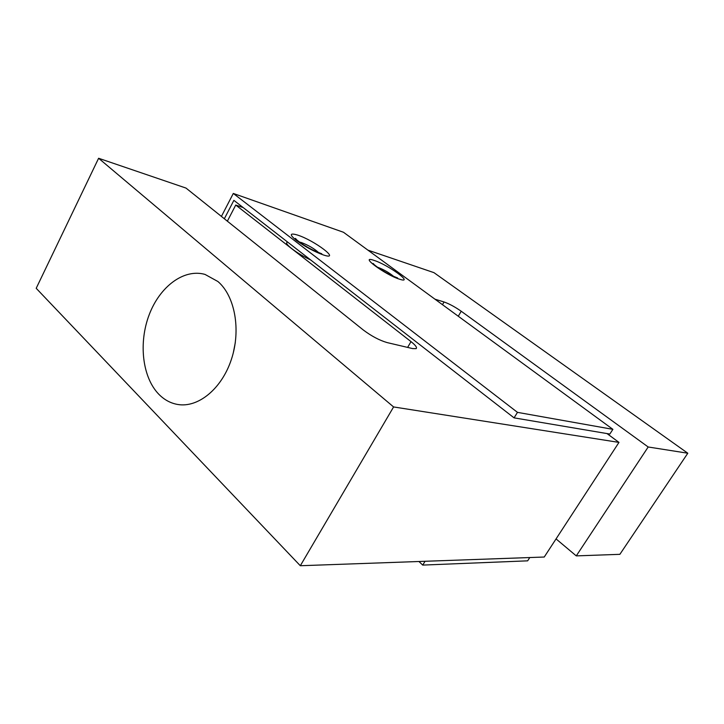 <?xml version="1.0" encoding="UTF-8"?>
<svg xmlns="http://www.w3.org/2000/svg" width="724" height="724" viewBox="0 0 724 724"><rect width="100%" height="100%" fill="white"/><g stroke="black" fill="none" stroke-linecap="round" stroke-linejoin="round"><path stroke-width="1.09" d="M233.318 352.778L235.327 342.452M217.906 281.509L205.019 274.414C183.887 268.387 159.796 286.595 149.189 314.741C138.456 342.823 142.293 377.258 158.764 394.2C164.267 399.82 170.602 403.25 177.778 404.481C198.123 408.001 221.725 388.878 231.39 359.403C241.192 329.999 234.956 295.971 217.906 281.509M556.05 538.909L576.277 555.887L619.871 554.331L687.8 453.224L648.188 446.989L461.224 311.248L458.283 316.243M648.188 446.989L576.277 555.887M687.8 453.224L433.957 272.649L367.882 250.115M607.002 433.567L618.975 442.4L393.594 406.942L98.609 158.266L186.005 188.077L363.321 330.008C371.512 336.153 379.448 340.343 387.123 342.588L412.644 348.588L416.146 348.642C417.286 347.601 415.576 345.257 411.006 341.619L235.743 205.046L227.363 221.182M393.594 406.942L300.315 565.734L36.2 288.306L98.609 158.266M243.201 207.589L235.743 205.046M434.97 299.184L444.056 301.98C449.26 303.808 454.98 306.904 461.224 311.248M300.315 565.734L544.24 557.028L618.975 442.4M399.675 279.238C414.807 284.224 388.218 264.812 374.1 260.414C358.108 254.776 385.123 274.83 399.675 279.238M323.637 255.047C341.683 260.966 314.343 240.314 297.401 235.01C289.691 232.793 289.301 234.567 296.225 240.323C305.175 246.775 314.316 251.69 323.637 255.047M287.419 241.916L287.184 242.368C283.681 243.517 297.392 253.862 310.659 259.952M514.067 417.857L609.834 434.047L612.884 429.341L517.479 412.363L514.067 417.857L233.879 200.349L224.34 218.757M517.479 412.363L233.3 193.453L221.417 216.422M233.3 193.453L343.484 232.268L612.884 429.341M529.787 557.543L527.651 560.838L422.716 565.091L425.079 561.281M418.934 561.498L422.716 565.091M444.056 301.98L442.482 304.677M407.63 347.411L411.006 341.619M393.666 276.414C389.141 272.677 383.919 269.663 377.991 267.382L377.457 267.219M299.401 242.024L301.338 242.522C308.569 245.309 314.343 248.676 318.669 252.631M177.778 404.481L179.977 404.752M397.594 277.926L397.214 277.79C391.983 275.799 387.213 273.455 382.915 270.767C379.503 268.984 372.172 263.274 373.213 263.5L374.426 264.866M297.012 240.169L295.464 238.404C294.315 238.296 302.542 244.576 305.763 246.16C309.89 248.757 315.012 251.21 321.112 253.509L321.791 253.78"/></g></svg>
